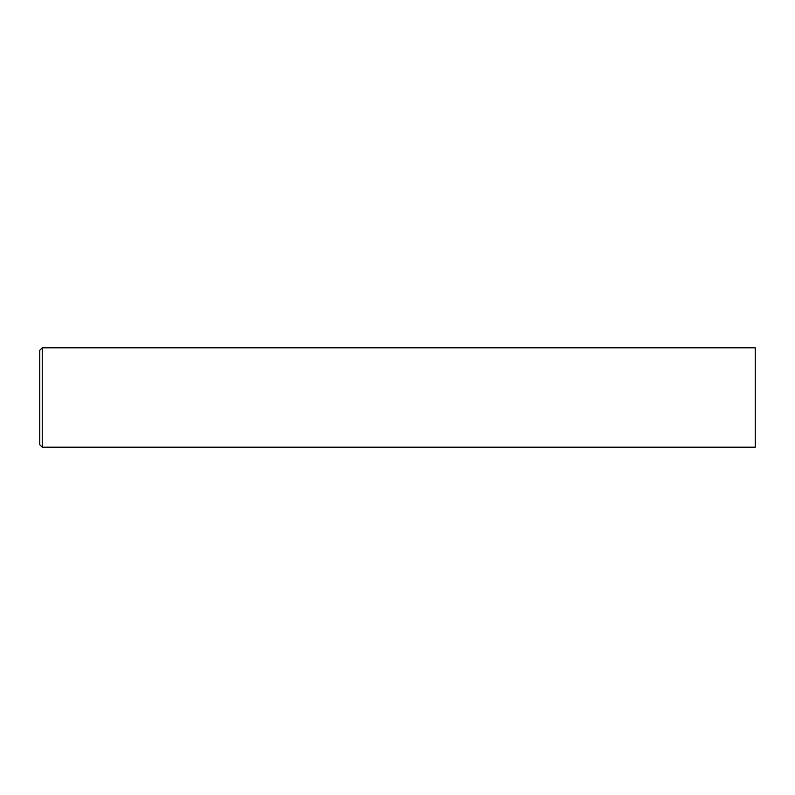 <?xml version="1.0" encoding="UTF-8"?>
<svg xmlns="http://www.w3.org/2000/svg" width="795" height="795" viewBox="0 0 795 795"><rect width="100%" height="100%" fill="white"/><g stroke="black" fill="none" stroke-linecap="round" stroke-linejoin="round"><path stroke-width="1.19" d="M42.234 347.812L755.25 347.812L755.25 447.188L42.234 447.188L42.234 347.812L39.75 350.297L39.75 444.703L42.234 447.188"/></g></svg>

